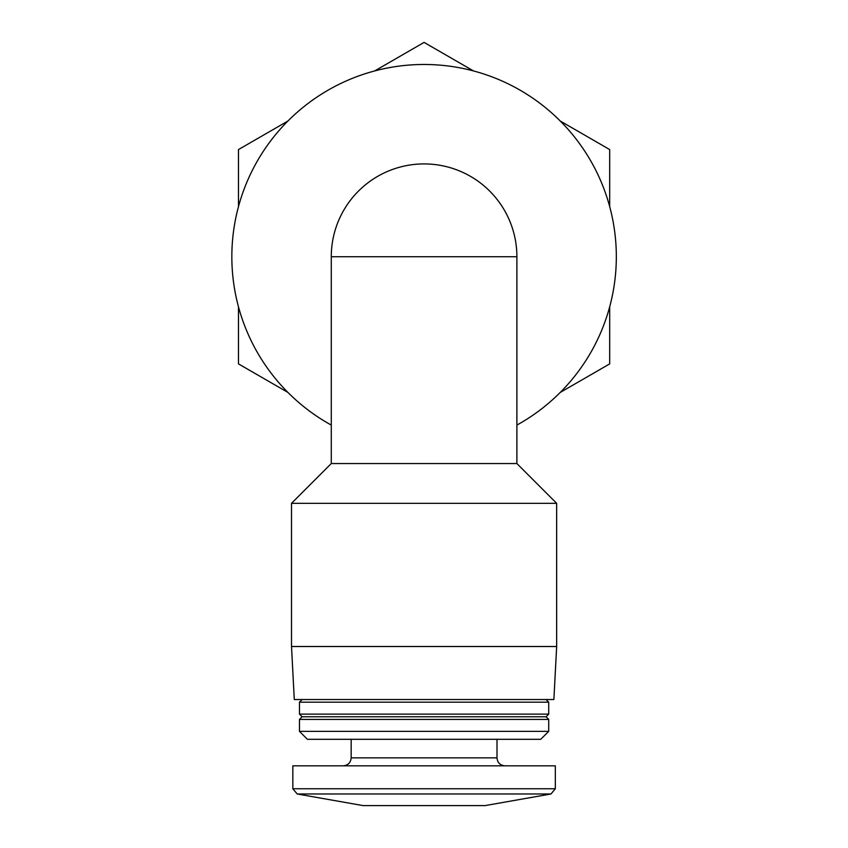 <?xml version="1.0" encoding="UTF-8"?>
<svg xmlns="http://www.w3.org/2000/svg" width="848" height="848" viewBox="0 0 848 848"><rect width="100%" height="100%" fill="white"/><g stroke="black" fill="none" stroke-linecap="round" stroke-linejoin="round"><path stroke-width="1.27" d="M609.691 206.679L609.691 149.566L560.231 121.01M473.544 70.956L424.085 42.4L374.625 70.956M287.938 121.01L238.479 149.566L238.479 206.679M560.231 392.444L609.691 363.887L609.691 306.775M238.479 306.775L238.479 363.887L287.938 392.444M331.282 256.721L331.282 425.081A192.242 192.242 0 0 1 424.085 64.48A192.242 192.242 0 0 1 516.888 425.081L516.888 256.721L331.282 256.721A92.803 92.803 0 0 1 424.085 163.918A92.803 92.803 0 0 1 516.888 256.721M291.511 503.32L331.282 463.549L516.888 463.549L556.659 503.32L291.511 503.32L291.511 646.505L556.659 646.505L556.659 503.32M297.213 793.982L550.956 793.982L485.067 805.6L363.103 805.6L297.213 793.982L292.836 788.757L292.836 765.829L555.334 765.829L555.334 788.757L292.836 788.757M351.167 739.308L351.167 757.868C350.69 762.702 348.04 765.352 343.217 765.829M299.461 731.358L307.411 739.308L540.759 739.308L548.709 731.358L548.709 719.422L299.461 719.422L299.461 731.358L548.709 731.358M299.461 719.422L302.111 716.772L546.059 716.772L548.709 719.422M299.461 714.122L548.709 714.122L548.709 702.186L299.461 702.186L299.461 714.122L302.111 716.772M302.111 699.536L299.461 702.186M291.511 646.505L294.288 699.536L553.882 699.536L556.659 646.505M351.167 757.868L497.002 757.868C497.426 762.659 500.087 765.309 504.963 765.829M516.888 463.549L516.888 425.081M331.282 463.549L331.282 425.081M550.956 793.982L555.334 788.757M497.002 757.868L497.002 739.308M546.059 716.772L548.709 714.122M546.059 699.536L548.709 702.186"/></g></svg>
